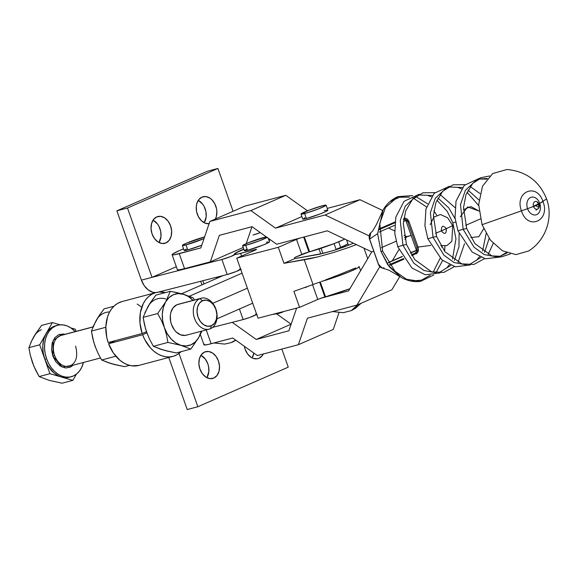 <?xml version="1.0" encoding="UTF-8"?>
<svg xmlns="http://www.w3.org/2000/svg" width="578" height="578" viewBox="0 0 578 578"><rect width="100%" height="100%" fill="white"/><g stroke="black" fill="none" stroke-linecap="round" stroke-linejoin="round"><path stroke-width="0.87" d="M92.979 326.888L61.196 335.312A15.974 11.589 75.2 0 0 59.968 335.739L92.928 327.004L59.968 335.739A15.974 11.589 75.2 0 0 54.607 355.427L52.829 356.055L53.133 340.37L62.915 333.968M178.132 304.317L176.854 304.758A15.974 11.589 75.2 0 0 171.211 323.601A15.974 11.589 75.2 0 0 186.261 335.218L209.279 329.113A15.974 11.589 -104.8 0 1 194.23 317.503A15.974 11.589 -104.8 0 1 199.872 298.66L176.854 304.758L173.169 307.691L170.857 312.46L170.337 315.321L170.662 321.426L171.493 324.446L174.339 329.836L176.247 332.003L180.661 334.857L185.3 335.413L187.489 334.792M201.093 298.234L178.075 304.331A15.974 11.589 75.2 0 0 176.854 304.758L199.872 298.66A15.974 11.589 -104.8 0 1 201.093 298.234A15.974 11.589 -104.8 0 1 216.15 309.844A15.974 11.589 -104.8 0 1 210.508 328.687A15.974 11.589 75.2 0 0 215.869 308.999A15.974 11.589 75.2 0 0 199.872 298.66L202.531 300.69A13.316 9.66 -104.8 0 1 215.861 309.309A13.316 9.66 -104.8 0 1 211.389 325.717L214.46 323.275L216.382 319.294L216.88 314.396L215.861 309.309L213.484 304.816L210.117 301.6L206.274 300.155L202.531 300.69L199.461 303.132L197.531 307.113L197.04 312.012L198.059 317.098L200.436 321.592L203.803 324.807L207.647 326.252L211.389 325.717L210.508 328.687L211.389 325.717A13.316 9.66 -104.8 0 1 198.059 317.098A13.316 9.66 -104.8 0 1 202.531 300.69L199.872 298.66A15.974 11.589 75.2 0 0 194.511 318.348A15.974 11.589 75.2 0 0 210.508 328.687A15.974 11.589 -104.8 0 1 209.279 329.113M59.968 335.739A15.974 11.589 75.2 0 0 54.607 355.427A15.974 11.589 75.2 0 0 69.382 366.199L100.478 357.955M56.702 325.515A26.624 19.32 75.2 0 0 55.806 325.725A26.624 19.32 75.2 0 0 46.052 333.679A26.624 19.32 75.2 0 0 44.831 359.249L46.601 358.779A26.624 19.32 -104.8 0 1 57.576 325.255A26.624 19.32 -104.8 0 1 75.248 331.591L70.718 327.791L66.918 325.855L63.024 324.894L59.18 324.93L55.539 325.963L52.237 327.964L49.405 330.854L47.143 334.51L45.546 338.802L44.679 343.563L44.564 348.613L45.214 353.75L46.601 358.779L44.831 359.249L49.946 373.699L72.864 380.353L62.048 383.221L51.608 380.844M35.236 334.604L32.368 339.633M32.433 362.522L30.273 355.116L28.9 347.667L32.158 339.77L35.381 334.113L41.58 325.428L52.396 322.567L41.58 325.428L33.661 336.967A26.624 19.32 75.2 0 1 41.37 329.72M46.428 379.341L39.131 376.567L33.842 366.177L30.273 355.116L28.9 347.667L39.716 344.799L28.9 347.667M61.08 335.341A26.624 19.32 75.2 0 0 59.989 334.257M30.67 342.964L33.661 336.967M69.093 377.29L64.006 377.564L61.405 377.029L58.826 376.054L53.906 372.875L47.728 365.462L44.831 359.249L43.14 352.508L42.786 345.695L43.776 339.272L46.052 333.679L52.396 322.567L60.163 324.822L52.396 322.567L39.716 344.799L49.946 373.699L72.864 380.353L62.048 383.221L49.007 380.31L39.131 376.567L49.946 373.699L39.131 376.567L35.446 369.725L32.433 362.536M72.864 380.353L76.412 374.139L72.864 380.353M76.072 331.367L75.313 329.222L70.993 327.972L75.313 329.222L76.072 331.367M71.224 376.726A26.624 19.32 -104.8 0 1 46.601 358.779L48.675 363.511L51.348 367.767L54.527 371.372L58.082 374.19L61.882 376.126L65.776 377.094L69.62 377.051L73.262 376.018L76.563 374.017L79.396 371.127L81.657 367.471L83.434 362.471A26.624 19.32 -104.8 0 1 71.224 376.726L69.454 377.196A26.624 19.32 75.2 0 1 61.405 377.029A26.624 19.32 75.2 0 1 44.831 359.249L39.716 344.799L47.634 331.324L51.521 327.668L56.167 325.631M69.642 366.12A15.974 11.589 75.2 0 1 54.607 355.427L52.829 356.055L62.222 367.109L73.168 365.195L70.162 367.254L65.495 367.976L60.293 366.069L55.763 361.684L52.829 356.055L51.521 349.712L52.15 343.072L54.787 337.733L58.638 334.727L63.305 334.005L64.982 334.308M94.886 323.066L97.899 317.539L104.098 308.862L113.852 306.275L104.098 308.862L99.813 314.663L96.179 320.4L91.418 331.1L105.817 327.278L91.418 331.1L92.783 338.52L94.951 345.962L97.957 353.129L101.649 359.993L111.525 363.743L124.566 366.654L129.508 365.339L124.566 366.654L114.545 364.559L108.946 362.767M115.831 356.236L101.649 359.993L115.831 356.236M112.855 341.822L112.681 341.331A26.624 19.32 -104.8 0 0 112.862 341.815M96.259 349.163L93.759 342.255L91.418 331.1M93.188 326.389L97.754 318.037M114.126 364.277L108.722 362.868L101.649 359.993L97.957 353.129L94.951 345.962M109.61 311.968A26.624 19.32 75.2 0 0 96.179 320.4M146.595 309.36L149.608 303.833L155.807 295.156L170.358 291.298L165.597 301.998A26.624 19.32 -104.8 0 0 164.369 327.56L162.685 320.819L162.324 314.006L163.321 307.59L165.597 301.998L157.671 313.536L161.349 320.342L164.369 327.56A26.624 19.32 -104.8 0 0 180.943 345.341L175.849 342.978L171.189 339.033L167.273 333.773L164.369 327.56L166.529 334.958L167.909 342.429L153.358 346.287L167.909 342.429L180.943 345.341A26.624 19.32 -104.8 0 0 198.745 337.552L195.335 341.93L191.029 344.799L186.123 345.962L180.943 345.341L190.819 349.09L198.745 337.552A26.624 19.32 -104.8 0 0 201.202 331.259L198.745 337.552L201.946 331.057L198.745 337.552L190.819 349.09L180.943 345.341L167.909 342.429L166.529 334.958L164.369 327.56L161.349 320.342L157.671 313.536L143.127 317.387L157.671 313.536L165.597 301.998L170.358 291.298L155.807 295.156L147.889 306.694L143.127 317.387L144.493 324.814L146.66 332.256L149.666 339.423L153.358 346.287L163.234 350.037L176.276 352.948L190.819 349.09L176.276 352.948L166.254 350.853L160.655 349.061M182.431 293.935L170.358 291.298L178.01 292.822M188.76 296.008L193.269 297.959L183.392 294.209A26.624 19.32 -104.8 0 0 165.597 301.998L169.007 297.619L173.306 294.751L178.219 293.588L184.238 294.455M194.446 299.996L193.269 297.959L194.446 299.996M193.016 300.372A26.624 19.32 -104.8 0 0 183.392 294.209L188.486 296.572L193.153 300.517M147.968 335.457L145.468 328.55L143.127 317.387M144.897 312.684L149.464 304.331M165.835 350.571L160.431 349.155L153.358 346.287L149.666 339.423L146.66 332.256M165.684 298.905A26.624 19.32 75.2 0 0 147.889 306.694M489.682 175.958L480.535 177.778L472.71 183.363L465.933 194.837L463.52 207.654L466.692 228.527A18.048 1.387 -19.5 0 0 463.151 229.329L474.061 247.247L484.176 254.551L496.538 256.87L484.176 254.551L474.061 247.247L463.151 229.329A18.048 1.387 160.5 0 1 466.692 228.527L475.051 243.75L491.943 255.91L501.336 256.907L510.352 253.937M507.072 252.947L500.078 256.249L507.072 252.947M464.994 184.657L453.015 184.816L442.604 191.347L435.826 202.813L433.413 215.63L436.585 236.51A18.048 1.387 -19.5 0 0 433.045 237.305L443.955 255.23L454.07 262.528L466.432 264.847L454.07 262.528L443.955 255.23L433.045 237.305A18.048 1.387 160.5 0 1 436.585 236.51L444.944 251.726L461.836 263.886L473.844 264.464L484.595 258.604M488.164 254.443L493.229 243.432M489.132 238.418L484.53 252.42L489.132 238.418M480.918 257.405L469.979 264.225L480.918 257.405M434.887 192.64L422.908 192.799L412.504 199.323L405.727 210.797L403.314 223.614L406.479 244.487A18.048 1.387 -19.5 0 0 402.938 245.289L413.848 263.207L423.963 270.511L436.325 272.83L423.963 270.511L413.848 263.207L402.938 245.289A18.048 1.387 160.5 0 1 406.479 244.487L414.845 259.71L431.73 271.87L443.738 272.44L454.489 266.588M458.058 262.419L464.524 243.663M459.105 233.794L458.961 246.842L454.424 260.403L458.961 246.842L459.105 233.794M450.811 265.381L439.872 272.209L450.811 265.381M454.958 207.581L440.053 194.49M440.068 272.946L425.285 274.774L411.919 267.99L397.751 246.806A18.048 1.387 160.5 0 1 402.938 245.289L400.279 220.608L405.2 206.223L416.015 196.209L405.2 206.223L400.279 220.608L402.938 245.289A18.048 1.387 -19.5 0 0 397.751 246.806L394.81 233.743L395.814 217.111L404.073 201.325L419.209 194.259M431.325 196.802L427.547 195.335L419.404 194.996L432.286 195.501L419.404 194.996L412.504 199.323M437.893 198.044L448.788 207.878L455.139 218.838L448.788 207.878L437.893 198.044M480.007 193.565L470.16 186.513M470.174 264.962L455.392 266.79L442.025 260.013L427.857 238.822A18.048 1.387 160.5 0 1 433.045 237.305L430.386 212.632L435.299 198.24L446.122 188.233L435.299 198.24L430.386 212.632L433.045 237.305A18.048 1.387 -19.5 0 0 427.857 238.822L424.917 225.76L425.921 209.128L434.179 193.348L449.316 186.282M461.432 188.825L457.653 187.359L449.511 187.019L462.393 187.525L449.511 187.019L442.604 191.347M467.999 190.068L478.931 199.952L467.999 190.068M500.281 256.986L485.491 258.814L472.132 252.03L457.964 230.846A18.048 1.387 160.5 0 1 463.151 229.329L460.493 204.648L465.406 190.263L476.229 180.249L465.406 190.263L460.493 204.648L463.151 229.329A18.048 1.387 -19.5 0 0 457.964 230.846L455.016 217.783L456.028 201.151L464.279 185.365L479.422 178.299M486.784 179.108L479.617 179.036L487.326 178.443L479.617 179.036L472.71 183.363M321.079 248.28L322.907 253.446L321.079 248.28M202.813 280.749L203.955 283.979L202.813 280.749M214.012 342.978L224.676 344.083L230.918 342.682L235.701 340.124A26.624 18.207 66.4 0 1 232.696 341.981A26.624 18.207 66.4 0 1 230.889 342.61M304.909 217.689L303.009 219.17L306.434 218.52A13.316 1.019 -19.5 0 0 320.277 213.882A13.316 1.019 -19.5 0 0 327.878 210.182L326.108 205.183A13.316 1.019 160.5 0 1 318.507 208.882A13.316 1.019 160.5 0 1 304.657 213.52L306.434 218.52L320.104 213.954L325.754 211.57L327.647 210.089M301.008 214.07L302.778 219.069A13.316 1.019 -19.5 0 0 306.434 218.52L304.657 213.52A13.316 1.019 160.5 0 1 301.008 214.07A13.316 1.019 160.5 0 1 308.609 210.37A13.316 1.019 160.5 0 1 322.459 205.732L325.168 205.125L326.115 205.212L325.862 205.508L318.334 208.947L306.557 212.986L301.001 214.041L308.782 210.305L322.459 205.732A13.316 1.019 160.5 0 1 326.108 205.183M433.731 275.005L420.502 281.392L406.544 279.282L395.02 271.27L382.629 251.141A9.053 0.694 160.5 0 1 380.96 251.459L387.795 264.811L400.922 277.194L389.269 266.798L380.96 251.459L377.622 233.635L369.595 239.119L378.532 264.356L379.493 266.147L382.376 268.055M389.977 265.309L403.979 259.146M411.962 255.7L417.497 252.68L418.414 249.111L418.017 247.081L430.675 245.412L418.017 247.081L409.08 221.844L406.789 218.759L405.265 218.137L403.762 218.274C406.023 217.747 407.793 218.939 409.08 221.844L418.017 247.081C418.855 250.187 418.284 252.405 416.312 253.728L416.117 253.821A1.062 0.723 62.6 0 1 415.264 253.019L411.464 254.912M531.818 207.04L536.088 205.631C537.93 207.777 538.869 207.365 538.906 204.395L533.566 206.512A7.55 0.578 -19.5 0 0 527.57 208.694A9.118 6.618 -104.8 0 1 530.633 197.459A9.118 6.618 -104.8 0 1 539.758 203.362A7.55 0.578 -19.5 0 0 538.797 203.889A7.55 0.578 160.5 0 1 539.758 203.362L546.564 198.897L539.758 203.362A9.118 6.618 -104.8 0 1 536.702 214.597A9.118 6.618 -104.8 0 1 527.57 208.694L482.059 224.698L527.577 208.694A7.55 0.578 160.5 0 1 533.566 206.512A3.995 2.897 75.2 0 0 538.472 208.391M538.906 204.395L537.858 204.395L537.995 204.85M538.971 204.352A3.995 2.897 75.2 0 0 538.906 204.179A7.55 0.578 160.5 0 1 538.595 204.121A7.55 0.578 -19.5 0 0 538.906 204.179A3.995 2.897 75.2 0 0 536.572 201.556A3.995 2.897 75.2 0 0 533.797 202.603A3.995 2.897 75.2 0 0 533.566 206.512A3.995 2.897 75.2 0 0 538.645 208.145L538.877 207.733M533.472 206.223L543.031 201.693C536.796 181.918 513.979 191.903 521.544 211.093C527.779 230.868 550.596 220.883 543.031 201.693L533.472 206.223M528.516 251.018L515.908 254.616L502.441 250.787L490.455 240.195L482.059 224.698L478.671 204.634L482.493 186.224L492.658 173.573L506.906 169.499C526.132 171.298 539.346 181.095 546.564 198.897C553.587 217.61 545.748 240.542 528.516 251.018M466.988 192.171L478.671 205.558M465.666 225.341L480.34 218.932L465.666 225.341M483.678 228.78L478.916 236.619L470.882 237.645L478.916 236.619L483.678 228.78M463.469 209.662L470.947 206.57L478.967 211.021L467.624 206.917L460.312 216.793M436.881 200.154L447.199 211.324L452.798 222.711A18.048 1.387 -19.5 0 0 455.63 222.104A18.048 1.387 160.5 0 1 452.798 222.711L455.963 238.801L452.502 259.074M430.205 224.777L433.775 217.205L440.393 214.517L447.603 217.725L452.711 225.63L441.339 230.933C444.655 234.791 446.346 234.054 446.404 228.722L435.559 233.317L446.404 228.722C443.095 224.864 441.404 225.608 441.339 230.933L452.711 225.63L451.844 241.279L447.011 245.563L440.783 245.621M444.944 246.091L444.605 251.293M442.618 260.497L436.014 272.621M411.572 280.944L421.384 280.186L430.148 275.287M433.132 272.238L440.118 258.301M441.693 247.138L441.715 245.888M177.388 269.68L179.238 269.847L184.555 268.662L179.238 253.648A26.097 2.001 160.5 0 1 172.085 254.725A26.097 2.001 160.5 0 1 179.325 250.621L183.558 248.836A26.097 2.001 160.5 0 0 179.325 250.621L172.562 254.082L172.078 254.667L172.533 254.92L173.92 254.833L200.841 247.926L179.238 253.648L184.555 268.662L210.327 261.834L243.237 247.435L210.327 261.834L184.555 268.662A26.097 2.001 -19.5 0 1 177.403 269.745L172.085 254.725M351.352 310.588L357.659 304.787A26.624 18.207 66.4 0 1 351.352 310.588L343.325 312.691L332.552 311.556M186.261 249.082L184.129 250.433L187.778 249.913A13.316 1.019 -19.5 0 0 201.765 245.216L187.778 249.913L186.008 244.906L187.778 249.913A13.316 1.019 -19.5 0 1 184.129 250.462L182.359 245.455A13.316 1.019 160.5 0 1 189.96 241.756A13.316 1.019 160.5 0 1 203.81 237.117A13.316 1.019 160.5 0 1 204.598 236.915L186.051 243.36L182.352 245.426L186.008 244.906A13.316 1.019 160.5 0 1 182.359 245.455M204.041 238.541A13.316 1.019 160.5 0 1 186.008 244.906L204.041 238.541M204.46 344.17L203.976 344.755L204.439 345.008L208.087 344.488L232.746 338.014L211.136 343.737L206.245 329.922L211.136 343.737A26.097 2.001 -19.5 0 1 203.983 344.813L200.349 334.546M415.033 250.823L410.279 252.904L415.033 250.823M402.245 256.422L388.149 262.593L402.245 256.422M388.264 262.78L402.36 256.618L388.264 262.78M410.387 253.106L416.449 250.447L411.131 235.434L416.449 250.447L410.387 253.106M379.825 266.631L356.994 305.076L307.409 318.218L298.378 344.705L257.369 355.571L232.746 338.014L257.369 355.571L298.378 344.705L333.268 329.438L298.378 344.705L307.409 318.218L356.994 305.076L391.877 289.809L356.994 305.076L379.825 266.631M232.233 322.351L256.213 339.452L288.899 330.789L296.622 308.125L288.899 330.789L256.213 339.452L291.153 324.171L256.213 339.452L232.233 322.351M321.13 298.161L348.613 290.879L371.77 251.892L373.735 251.365L371.77 251.892L348.613 290.879L321.13 298.161M399.774 276.515L391.877 289.809L399.774 276.515M338.946 312.77L333.268 329.438L338.946 312.77M276.746 313.955L291.102 324.186L276.746 313.955M392.31 260.772L398.878 249.718L392.31 260.772M404.961 239.473L406.652 236.626L411.131 235.434L405.814 220.42L403.458 221.453L405.814 220.42L411.131 235.434L404.513 237.558L406.652 236.626L404.087 235.405L406.652 236.626L404.961 239.473M396.096 241.243L381.502 247.63L396.096 241.243M394.825 222.79L379.211 229.639L394.825 222.812M403.69 219.329L406.002 219.719L407.822 221.966L416.832 247.37L417.013 250.823L415.264 253.019C417.063 251.972 417.583 250.086 416.832 247.37L417.981 246.972L416.832 247.37L407.981 222.386L409.116 221.945L407.981 222.386C406.876 219.828 405.337 218.852 403.372 219.438M403.581 258.554L389.485 264.616L403.589 258.561M394.615 225.326L379.19 232.074L394.615 225.326M371.77 251.892L327.343 230.817L276.66 244.256L252.037 226.692L219.351 235.354L210.327 261.834L219.351 235.354L252.037 226.692L276.66 244.256L327.343 230.817L371.77 251.892M200.841 247.926L209.872 221.439L250.881 210.573L275.504 228.137L325.089 214.987L369.183 235.903L325.089 214.987L275.504 228.137L250.881 210.573L209.872 221.439L200.841 247.926M394.593 230.904L388.481 228.007L394.593 230.904M251.979 226.706L246.199 243.67L251.979 226.706M244.754 206.18L285.77 195.306L307.503 210.804L285.77 195.306L250.881 210.573L285.77 195.306L244.754 206.18L209.872 221.439L244.754 206.18M327.249 208.398L359.978 199.721L382.766 210.536L359.978 199.721L325.089 214.987L359.978 199.721L327.249 208.398M301.897 216.584L275.504 228.137L301.897 216.584M326.938 210.132L324.229 210.732M398.025 196.614C391.74 199.244 386.761 203.694 383.098 209.959L377.622 233.635L380.96 251.459A9.053 0.694 -19.5 0 0 382.629 251.141L379.775 223.39L385.569 207.35L398.025 196.614L412.692 195.61M415.849 196.549L427.597 203.803M433.876 210.818L436.751 215.175M434.042 216.945L433.406 215.869L434.042 216.945M426.506 206.953L413.537 198.305L426.506 206.953M390.475 201.44L399.463 197.206L409.441 197.134L399.564 197.185L390.497 201.426M449.33 264.731L446.772 267.881L439.872 272.209L431.73 271.87M486.12 233.671L482.608 251.09M479.437 256.755L476.879 259.898L469.979 264.225L461.836 263.886M538.906 204.179L539.346 205.97M384.074 267.845L382.174 268.011L378.532 264.356L369.595 239.119L370.686 232.905L369.393 235.123L369.205 237.088L369.595 239.119L377.622 233.635M382.21 211.577L383.915 208.622M412.786 198.037L413.523 198.297M395.244 221.858L379.219 228.866M411.464 254.92L415.264 253.019A1.062 0.723 -117.4 0 0 416.117 253.821M383.113 209.93L376.48 224.416L372.716 230.897L370.693 232.905C368.843 233.844 368.966 238.822 369.537 239.234L378.431 264.356C379.298 266.364 380.548 267.585 382.174 268.011L389.052 270.208L400.922 277.194C407.208 280.821 413.732 282.223 420.502 281.392M272.484 314.432L278.871 313.449L283.603 311.528A26.624 16.957 66.9 0 1 282.122 312.301A26.624 16.957 66.9 0 1 280.518 312.843M241.532 256.076L240.578 253.381A23.965 1.835 160.5 0 1 234.357 254.277A23.965 1.835 160.5 0 1 243.887 249.277L236.294 252.752L234.357 254.176A26.624 2.045 160.5 0 1 243.815 249.075L236.64 252.391L234.328 254.096L234.863 254.371A7.991 0.614 160.5 0 1 235.022 254.428A7.991 0.614 160.5 0 1 230.282 256.719A7.991 0.614 160.5 0 1 221.887 259.5L230.897 256.48L234.863 254.371A26.624 2.045 160.5 0 1 234.336 254.168L237.854 254.038L255.122 249.58L240.578 253.381L241.532 256.076M240.181 269.384L236.214 271.494L227.205 274.514L221.887 259.5L152.036 277.346L176.326 266.711L152.036 277.346L221.887 259.5L227.205 274.514L158.379 292.1L227.205 274.514A7.991 0.614 -19.5 0 0 235.419 271.805A7.991 0.614 -19.5 0 0 240.34 269.478A23.965 1.835 -19.5 0 0 240.759 269.456M268.987 240.39A23.965 1.835 160.5 0 1 270.591 239.921L268.987 240.39M334.091 243.62L309.598 251.762A23.965 1.835 -19.5 0 1 309.042 251.907A5.325 0.412 -19.5 0 0 308.919 251.936A5.325 0.412 160.5 0 1 309.042 251.907L303.782 237.059L309.042 251.907A23.965 1.835 -19.5 0 0 309.598 251.762L304.339 236.915L309.598 251.762A23.965 1.835 -19.5 0 0 344.813 239.104L334.091 243.62L336.208 249.66M350.044 288.66L325.544 296.803L320.263 281.883L325.544 296.803A23.965 1.835 160.5 0 1 324.988 296.947L319.728 282.086L324.988 296.947A5.325 0.412 -19.5 0 0 324.865 296.976L319.605 282.129L324.865 296.976A5.325 0.412 -19.5 0 0 317.77 299.462L312.539 284.701L317.77 299.462L299.57 307.359L318.543 299.137L324.865 296.976A5.325 0.412 -19.5 0 1 324.988 296.947A23.965 1.835 -19.5 0 0 325.544 296.803A23.965 1.835 -19.5 0 0 349.892 288.718M308.919 251.936L303.66 237.096L308.919 251.936A5.325 0.412 -19.5 0 0 301.817 254.414L296.5 239.4L278.3 247.297L236.756 258.149L255.584 249.963L256.502 249.407L255.122 249.58L255.303 250.101L255.122 249.58A5.325 0.412 160.5 0 1 256.502 249.385A5.325 0.412 160.5 0 1 254.941 250.26L236.756 258.149L258.026 318.203L299.57 307.359L293.899 291.341L299.57 307.359L258.026 318.203L236.756 258.149L278.3 247.297L283.971 263.315L294.881 258.583L294.527 257.578L301.817 254.414L296.5 239.4L278.3 247.297L283.971 263.315L294.881 258.583L294.527 257.578L308.919 251.936M256.242 314.598L249.826 317.423L243.15 319.562A7.991 0.614 -19.5 0 0 251.365 316.845A7.991 0.614 -19.5 0 0 256.292 314.519A23.965 1.835 -19.5 0 0 256.711 314.497M359.032 266.559A23.965 1.835 160.5 0 1 359.184 266.689A23.965 1.835 160.5 0 1 345.933 273.177A23.965 1.835 160.5 0 1 321.252 281.515L336.042 276.833L348.686 272.086L357.255 268.214L359.191 266.79L358.866 266.523M267.087 237.428A13.316 1.019 160.5 0 1 257.658 241.459A13.316 1.019 160.5 0 1 245.737 245.303L247.507 250.31A13.316 1.019 -19.5 0 0 261.531 245.672A13.316 1.019 -19.5 0 0 269.5 241.835L268.221 238.237M264.616 237.24A13.316 1.019 160.5 0 1 266.292 236.857L248.901 242.543L243.049 245.26L242.731 245.794L245.737 245.303A13.316 1.019 160.5 0 1 242.63 245.715A13.316 1.019 160.5 0 1 250.592 241.871A13.316 1.019 160.5 0 1 264.616 237.24M267.303 237.283L259.211 240.881L245.737 245.303L247.507 250.31L263.221 245.007L268.206 242.796L269.391 241.756M242.63 245.715L244.4 250.722A13.316 1.019 -19.5 0 0 247.507 250.31L244.422 250.614M300.083 238.02L296.5 239.4A5.325 0.412 160.5 0 1 299.859 238.1M246.987 249.118L244.819 250.26M267.824 241.907L266.386 242.24M305.162 287.606L308.76 286.052L305.162 287.606M367.724 258.698L364.003 248.208L367.724 258.698M355.824 267.889L340.558 274.059L355.824 267.889M325.537 279.904L340.558 274.059L325.537 279.904M313.038 284.528L318.839 282.418L313.038 284.528L304.295 259.825L313.038 284.528L293.899 291.341L313.038 284.528M310.415 258.633L283.971 263.315L317.423 256.993L310.415 258.633M332.986 252.673L317.423 256.993L332.986 252.673L348.606 247.514L332.986 252.673M356.388 244.595L348.606 247.514L356.388 244.595M323.658 253.258L294.881 258.583L319.294 254.291L333.318 250.563L323.658 253.258M342.985 247.37L333.318 250.563L351.222 244.147L342.985 247.37M353.425 243.186L351.222 244.147L353.425 243.186M257.131 314.454L255.953 314.497M255.628 314.237L256.365 313.522M240.412 268.481L239.675 269.189M240 269.456L241.178 269.413M146.472 331.707L142.181 333.513L139.97 323.008L140.36 312.655L143.301 303.551L145.649 299.78L148.488 296.666L151.761 294.296L155.374 292.735L159.225 292.02L165.409 292.613A33.018 23.958 -104.8 0 0 156.002 292.555A33.018 23.958 -104.8 0 0 142.181 333.513L146.472 331.707M189.353 296.232L242.074 273.163L189.353 296.232M338.694 241.792L340.666 247.355L336.1 249.356L340.666 247.355A25.562 1.958 -19.5 0 0 347.761 243.331A25.562 1.958 160.5 0 1 340.666 247.355L338.694 241.792M247.391 288.176L212.798 303.313L247.391 288.176M156.002 292.555L122.001 301.564A33.018 23.958 75.2 0 0 108.18 342.523L106.757 337.321L105.832 326.751L107.522 316.896L109.3 312.561L111.641 308.789L114.487 305.683L117.76 303.313L122.045 301.557M137.196 304.035L140.967 306.665M181.673 293.725L223.289 275.518L181.673 293.725M216.938 318.846L252.709 303.19L216.938 318.846M108.18 342.523L142.181 333.513L108.18 342.523M138.966 365.383L131.835 365.802L127.803 364.819L123.851 362.998L120.072 360.39L113.44 353.115L108.613 343.751A33.018 23.958 75.2 0 0 138.915 365.397L172.923 356.38A33.018 23.958 -104.8 0 1 142.614 334.734L108.613 343.751L115.672 340.536L108.613 343.751L142.614 334.734L146.863 332.805L142.614 334.734L144.76 339.618L150.569 348.057L154.073 351.381L157.852 353.989L161.804 355.81L165.835 356.792L169.824 356.908L173.667 356.164L177.273 354.574L181.066 351.677A33.018 23.958 -104.8 0 1 172.923 356.38M263.301 354.003A13.843 10.05 -104.8 0 1 259.016 358.281L256.849 358.851L259.016 358.281A13.843 10.05 -104.8 0 1 257.954 358.649A13.843 10.05 -104.8 0 1 244.357 346.294L245.151 349.314L247.622 353.989L251.119 357.334L253.099 358.338L257.123 358.822L259.016 358.281L262.21 355.737L263.38 353.837M213.809 378.063A13.843 10.05 -104.8 0 1 212.747 378.431A13.843 10.05 -104.8 0 1 199.699 368.367A13.843 10.05 -104.8 0 1 204.59 352.038L201.397 354.574L199.396 358.714L198.883 363.815L199.945 369.096L202.416 373.771L205.913 377.116L209.915 378.619L213.809 378.063L216.996 375.519L219.004 371.387L219.51 366.286L218.455 360.997L215.984 356.33L212.487 352.985L208.485 351.475L204.59 352.038A13.843 10.05 -104.8 0 1 205.652 351.67A13.843 10.05 -104.8 0 1 218.701 361.734A13.843 10.05 -104.8 0 1 213.809 378.063L211.642 378.633L213.809 378.063M209.099 223.708A13.843 10.05 -104.8 0 1 196.86 212.776A13.843 10.05 -104.8 0 1 201.946 197.12L198.753 199.663L196.751 203.796L196.296 206.274L196.578 211.57L198.377 216.642L201.419 220.731L205.241 223.202L209.265 223.686M165.951 242.933A13.843 10.05 -104.8 0 1 164.896 243.302A13.843 10.05 -104.8 0 1 151.848 233.237A13.843 10.05 -104.8 0 1 156.739 216.902L153.546 219.445L151.544 223.578L151.031 228.678L152.093 233.967L154.557 238.642L158.061 241.98L162.064 243.49L165.951 242.933L169.144 240.39L171.146 236.258L171.659 231.157L170.604 225.868L168.133 221.193L164.636 217.855L160.633 216.345L156.739 216.902A13.843 10.05 -104.8 0 1 157.801 216.533A13.843 10.05 -104.8 0 1 170.842 226.598A13.843 10.05 -104.8 0 1 165.951 242.933L163.791 243.504L165.951 242.933M243.15 319.562L212.653 327.35L243.15 319.562L239.415 309.006L243.15 319.562M260.389 232.645L253.077 234.964A10.65 0.816 160.5 0 0 260.389 232.645M268.763 239.769L269.832 239.386L268.763 239.769M152.036 277.346L127.485 208.029L116.864 210.847L141.408 280.157L152.036 277.339L127.485 208.029L217.906 168.458L233.071 211.288L217.906 168.458L207.278 171.276L217.906 168.458L127.485 208.029L116.864 210.847L207.278 171.276L116.864 210.847L141.408 280.157L152.036 277.339L176.326 266.718L152.036 277.339M281.862 349.083L288.263 367.153L197.849 406.724L178.985 353.447L197.849 406.724L187.221 409.542L197.849 406.724L288.263 367.153L281.862 349.083M168.79 357.479L187.221 409.542L168.79 357.479M252.066 357.876L253.879 353.086A13.843 10.05 75.2 0 1 252.066 357.876M206.859 377.658L208.831 371.726L208.55 366.43L207.827 363.815L205.363 359.148L200.92 355.253A13.843 10.05 75.2 0 1 206.859 377.658M155.8 292.605L152.881 292.295L148.279 289.954L144.254 285.691L141.408 280.157A15.982 10.924 66.4 0 0 155.807 292.605M198.268 200.342A13.843 10.05 75.2 0 1 204.207 222.747L206.187 216.815L205.905 211.519L204.106 206.44L202.719 204.229L198.276 200.342M159.001 242.529L160.973 236.597L160.698 231.301L158.899 226.222L157.505 224.011L153.062 220.124A13.843 10.05 75.2 0 1 159.001 242.529M215.356 219.04L216.36 216.468L216.866 211.375L216.533 208.701L214.734 203.622L211.692 199.54L209.843 198.066L205.84 196.563L201.946 197.12A13.843 10.05 -104.8 0 1 203.008 196.751A13.843 10.05 -104.8 0 1 214.561 203.311A13.843 10.05 -104.8 0 1 215.356 219.04M55.806 325.725L57.576 325.255M69.382 366.199C76.13 363.324 78.203 356.64 75.602 346.135M491.943 255.91L500.078 256.249L506.27 252.637M216.237 277.317L216.634 278.43M535.994 210.081C539.05 208.427 540.083 206.469 539.093 204.207M538.631 204.215L536.948 201.722M351.366 310.581L355.268 308.464L361.098 303.284M539.296 206.425L539.151 207.061M232.717 341.974L235.94 340.29M200.696 281.291L201.96 284.853M319.013 248.959L320.783 253.952M329.438 278.408L329.648 278.986M360.6 270.685L359.191 266.696M282.143 312.293L283.95 311.434M346.562 239.928L348.455 245.296"/></g></svg>
